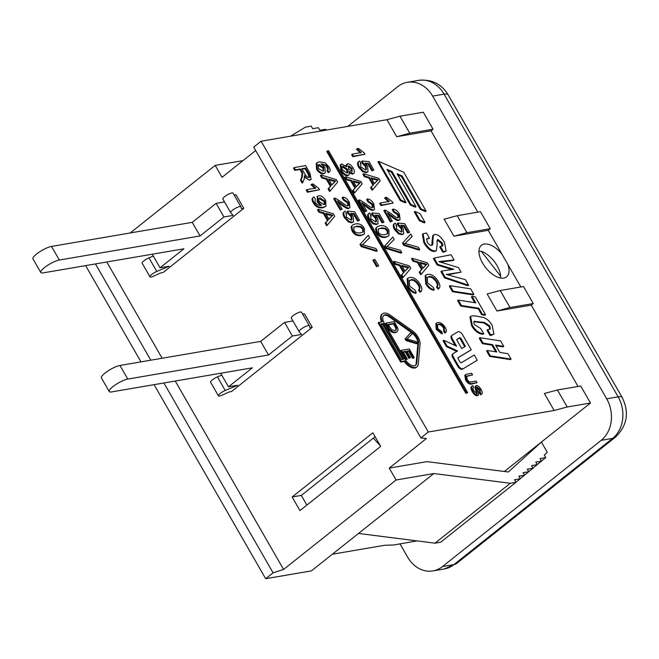<?xml version="1.0" encoding="UTF-8"?>
<svg xmlns="http://www.w3.org/2000/svg" width="659" height="659" viewBox="0 0 659 659"><rect width="100%" height="100%" fill="white"/><g stroke="black" fill="none" stroke-linecap="round" stroke-linejoin="round"><path stroke-width="0.99" d="M302.58 314.071L304.409 313.758L312.234 327.358L231.523 391.545L229.233 391.932L222.272 395.112A5.89 1.384 -29.9 0 1 218.409 395.845A5.89 1.384 -29.9 0 1 225.246 390.499L237.644 385.251L228.492 386.817L252.364 367.829L111.651 391.916A12.109 2.858 150.1 0 1 109.221 391.528A12.109 2.858 150.1 0 1 115.407 384.815A12.109 2.858 150.1 0 1 127.797 379.073L268.51 354.995L292.382 336.008L301.534 334.442L299.161 331.724A5.89 1.384 -29.9 0 1 299.12 331.666A5.89 1.384 -29.9 0 1 303.527 327.531A5.89 1.384 -29.9 0 1 309.326 325.801A5.89 1.384 -29.9 0 1 309.359 325.867L309.944 327.754L312.234 327.358M221.737 375.07L217.421 376.89A5.89 1.384 150.1 0 0 210.583 382.245L218.409 395.845M109.221 391.528L101.404 377.928A12.109 2.858 -29.9 0 1 107.582 371.215A12.109 2.858 -29.9 0 1 119.971 365.473L260.684 341.387L268.51 354.995M292.967 320.966L284.564 322.399L260.684 341.387M301.534 312.259A5.89 1.384 150.1 0 0 301.501 312.193A5.89 1.384 150.1 0 0 295.71 313.923A5.89 1.384 150.1 0 0 291.294 318.066A5.89 1.384 150.1 0 0 291.336 318.116L299.095 331.609M220.691 373.249L228.492 386.817M284.564 322.399L292.382 336.008M234.134 195.031L235.955 194.718L243.781 208.326L163.07 272.505L160.788 272.9L153.827 276.08A5.89 1.384 -29.9 0 1 149.964 276.813A5.89 1.384 -29.9 0 1 156.793 271.459L169.19 266.211L160.038 267.776L183.919 248.789L43.197 272.875A12.109 2.858 150.1 0 1 40.776 272.497A12.109 2.858 150.1 0 1 46.954 265.775A12.109 2.858 150.1 0 1 59.343 260.041L200.056 235.955L223.936 216.968L233.088 215.402L230.708 212.684A5.89 1.384 -29.9 0 1 230.666 212.626A5.89 1.384 -29.9 0 1 235.082 208.491A5.89 1.384 -29.9 0 1 240.881 206.761A5.89 1.384 -29.9 0 1 240.906 206.827L241.491 208.714L243.781 208.326M153.283 256.03L148.975 257.85A5.89 1.384 150.1 0 0 142.138 263.205L149.964 276.813M40.776 272.497L32.95 258.888A12.109 2.858 -29.9 0 1 39.128 252.175A12.109 2.858 -29.9 0 1 51.517 246.433L192.239 222.347L200.056 235.955M224.513 201.926L216.111 203.367L192.239 222.347M233.08 193.227A5.89 1.384 150.1 0 0 233.055 193.153A5.89 1.384 150.1 0 0 227.256 194.891A5.89 1.384 150.1 0 0 222.849 199.026A5.89 1.384 150.1 0 0 222.882 199.076L230.642 212.569M152.237 254.209L160.038 267.776M216.111 203.367L223.936 216.968M478.945 251.425L481.185 251.227A20.182 10.585 -128.5 0 1 500.667 276.228L500.074 277.933M481.185 251.227L500.667 276.228M380.251 445.649A761.12 647.929 53.6 0 1 373.365 438.103M292.151 496.977L372.862 432.798L380.68 446.398L299.969 510.585L292.151 496.977L301.303 495.411L306.872 505.099M375.111 436.711L301.303 495.411M332.375 554.219L384.658 545.273L393.67 544.985L417.089 540.899M590.489 403.011L567.193 406.998L557.415 389.996L580.711 386.009L590.489 403.011L541.393 442.057L547.299 452.338L544.326 455.039L545.792 457.585L540.067 458.565L541.533 461.119L535.816 462.099L537.283 464.644L531.566 465.625L533.032 468.178L527.307 469.159L528.773 471.704L523.057 472.684L524.523 475.238L518.806 476.218L520.272 478.764L514.547 479.744L516.013 482.297L510.297 483.278L433.836 473.541L311.427 570.883L265.668 578.709L273.065 572.828L163.893 382.97M85.629 265.61L140.977 361.873M154.074 384.65L265.668 578.709M477.8 212.157L431.035 130.828L433.054 129.222L423.276 112.219L399.98 116.206L386.94 119.699L261.096 141.232L253.699 147.122L420.912 437.914L426.398 438.548L389.238 468.096L396.084 479.999L283.592 569.45L175.245 381.026M130.21 232.965L215.18 165.401L222.025 177.304L255.667 150.549M162.147 358.249L106.799 261.994M150.796 360.193L95.44 263.929M283.592 569.45L273.065 572.828M326.073 130.111L325.595 129.279L319.87 130.26L318.404 127.714L312.687 128.686L311.221 126.141L305.496 127.121L290.487 136.207M215.18 165.401L242.973 160.639M261.096 141.232L428.309 432.024L420.912 437.914M389.238 468.096L426.991 461.638L508.344 471.992L541.393 442.057L504.374 471.49M567.193 406.998L554.153 410.491L544.375 393.481L557.415 389.996M428.309 432.024L554.153 410.491M347.795 126.396L397.789 86.642A30.281 24.77 80.3 0 1 407.344 82.309A30.281 24.77 80.3 0 1 432.634 96.107L606.692 398.802A30.281 24.77 80.3 0 1 601.181 440.352L442.453 566.575A30.281 24.77 80.3 0 1 432.897 570.916A30.281 24.77 80.3 0 1 407.608 557.11L400.013 543.906M480.477 211.704L490.255 228.706L488.245 230.312L453.919 236.186L444.141 219.175L457.181 215.691L480.477 211.704M520.832 286.978L488.245 230.312M500.206 290.512L523.51 286.525L533.288 303.527L531.269 305.133L496.944 311.007L487.166 294.005L500.206 290.512L509.984 307.514L496.944 311.007M578.034 386.462L531.269 305.133M490.255 228.706L466.959 232.693L457.181 215.691M466.959 232.693L453.919 236.186M433.054 129.222L409.758 133.209L396.718 136.701L386.94 119.699M399.98 116.206L409.758 133.209M431.035 130.828L396.718 136.701M533.288 303.527L509.984 307.514M477.042 382.69L472.412 383.48C470.271 384.098 468.203 382.747 466.218 379.427L465.509 374.691L467.025 374.114L471.655 373.323L472.561 374.905L466.679 376.141L467.099 379.123C468.236 381.38 469.702 382.302 471.506 381.899L476.127 381.108L477.042 382.69L471.737 384.016C469.595 384.634 467.536 383.283 465.542 379.963L464.834 375.226L465.509 374.691M466.44 376.437L472.561 374.905M409.28 348.982L414.239 357.606L413.292 357.763L409.239 350.728L406.792 351.148L410.59 357.738L409.643 357.903L405.845 351.305L403.127 351.774L407.328 359.089L406.381 359.246L401.273 350.357L409.28 348.982M413.292 357.763L412.616 358.298L413.564 358.142L414.239 357.606M412.616 358.298L408.572 351.263L409.239 350.728M408.572 351.263L407.015 351.527M409.643 357.903L410.59 357.738M408.967 358.438L405.178 351.84L405.845 351.305M405.178 351.84L403.341 352.153M406.381 359.246L405.713 359.781L407.328 359.089M405.713 359.781L400.598 350.893L401.273 350.357M442.403 333.322L436.892 328.857L436.505 323.124L437.873 322.539C440.649 322.333 443.087 323.973 445.187 327.465C446.547 329.912 446.67 331.609 445.558 332.564L444.413 331.057L444.257 327.589C442.436 324.862 440.616 323.717 438.812 324.162L437.518 324.689L437.724 328.561L441.761 331.699L442.403 333.322L441.728 333.858L436.217 329.393L435.83 323.651L436.505 323.124M444.413 331.057L443.746 331.592L444.883 333.1L445.558 332.564M443.746 331.592L443.581 328.124C441.761 325.398 439.948 324.253 438.136 324.698L437.222 324.986M470.6 316.444L469.933 316.979L471.597 325.67C474.694 331.065 478.533 333.948 483.096 334.294L483.772 333.759C479.2 333.413 475.37 330.53 472.264 325.134L470.6 316.444L471.992 315.875L475.37 315.916L483.376 317.44C487.001 318.75 489.95 321.435 492.207 325.497L493.904 334.08L490.658 334.863L487.644 329.607L490.288 329.063L489.835 325.991L484.513 322.399L474.151 321.427M493.904 334.08L491.449 335.324L490.28 335.39L490.955 334.854M490.28 335.39L490.658 334.863M489.991 335.398L486.968 330.143L487.644 329.607M489.884 329.294L489.167 326.526L483.838 322.935L473.887 321.749M474.208 321.666L474.884 321.131C473.475 321.361 473.409 322.572 474.686 324.763L480.815 328.627L483.772 333.759M449.998 285.652L470.683 288.848L473.862 294.384L453.178 291.187L449.998 285.652L449.323 286.187L452.502 291.723L453.178 291.187M452.502 291.723L473.195 294.919L473.862 294.384M426.48 239.06L429.495 238.196L426.752 238.772L427.106 241.894C428.605 244.349 430.154 245.51 431.736 245.379L432.189 245.181M431.736 245.379C432.732 245.214 433.078 243.748 432.774 240.988L433.482 234.991L434.536 234.546C437.807 234.126 441.126 236.77 444.487 242.479L446.094 250.988L443.425 251.606L440.434 246.417L442.453 246.029M431.818 245.362L432.098 241.523L432.774 240.988M432.098 241.523L432.749 240.799M432.073 241.334L432.815 235.527L433.482 234.991M446.094 250.988L444.191 252.026L442.749 252.142L443.425 251.606M442.749 252.142L439.767 246.952L440.434 246.417M441.703 246.334C443.136 246.071 443.235 244.851 441.991 242.685L438.046 239.588L437.568 239.785M442.041 246.244L441.324 243.22L437.296 240.14M437.37 240.123L438.046 239.588C437.123 239.472 436.843 240.889 437.197 243.83L436.39 250.544L435.607 250.881C431.942 251.31 428.251 248.402 424.528 242.158L423.086 233.764L426.53 233.039L429.495 238.196M436.39 250.544L434.94 251.417C431.266 251.845 427.576 248.937 423.852 242.693L422.419 234.299L423.086 233.764M323.915 204.595L319.442 201.728C318.33 199.619 318.495 198.343 319.944 197.914L324.681 200.896L324.788 204.241L323.915 204.595M324.393 204.463L324.006 201.423L318.94 198.54M319.22 198.219L319.944 197.914L319.277 198.45M315.241 198.903L315.043 202.025C316.6 204.545 318.742 205.633 321.477 205.287L317.902 201.423L317.613 196.225L318.758 195.756C321.345 195.583 323.66 197.148 325.686 200.435L325.966 206.3L323.511 207.214C319.294 207.824 316.081 206.143 313.865 202.173C312.333 199.43 312.366 197.675 313.964 196.917L315.241 198.903M320.859 205.641L317.234 201.959L317.317 196.53M325.966 206.3L322.844 207.75C318.627 208.359 315.406 206.679 313.19 202.708C311.666 199.965 311.699 198.211 313.289 197.453M312.761 197.758L313.964 196.917M301.863 168.737L305.652 168.086L308.742 173.465C310.092 175.953 310.167 177.271 308.98 177.428C307.769 177.716 306.328 176.431 304.647 173.572L301.863 168.737M309.038 177.411L308.074 174.001L304.977 168.622L302.086 169.116M304.977 168.622L305.652 168.086M309.45 177.23L308.98 177.428M305.619 165.615L309.952 173.16L311.139 179.396L310.315 179.742C308.634 180.064 306.674 178.647 304.45 175.492L304.211 179.067L302.786 182.543L301.171 179.734L302.25 177.065L302.728 172.831L300.562 168.959L295.471 169.824L294.178 167.575L305.619 165.615M311.139 179.396L309.639 180.278L304.639 177.213M301.171 179.734L300.496 180.261L302.11 183.078L302.786 182.543M300.496 180.261L301.583 177.6L302.053 173.366L302.728 172.831M302.053 173.366L299.886 169.495L300.562 168.959M299.886 169.495L294.804 170.36L295.471 169.824M294.804 170.36L293.502 168.111L294.178 167.575M368.274 235.255L369.674 237.693L362.549 244.753L375.894 248.517L377.212 250.807L361.948 246.104L360.613 243.789L368.274 235.255L360.613 243.789M361.997 245.189L362.549 244.753M361.948 246.104L361.272 246.639L376.544 251.343L377.212 250.807M361.272 246.639L359.938 244.324M346.527 213.335L346.247 216.976L351.115 220.098L351.939 219.76L351.626 216.02L348.726 213.121L347.779 211.127L354.6 211.77L359.46 220.221L358.117 220.452L354.221 213.673L350.621 213.277L353.183 216.366L353.57 221.852L352.524 222.289L349.056 221.408L345.102 217.182C343.339 213.936 343.355 211.926 345.151 211.168L346.527 213.335L345.827 213.887M351.552 219.982L350.959 216.556L348.059 213.656L348.726 213.121M348.059 213.656L347.104 211.663L347.779 211.127M358.117 220.452L357.45 220.987L358.793 220.757L359.46 220.221M357.45 220.987L353.545 214.208L354.221 213.673M353.545 214.208L351.346 213.969M353.57 221.852L351.848 222.824L348.38 221.943L344.426 217.717C342.672 214.472 342.688 212.462 344.476 211.704M343.85 212.041L345.151 211.168M335.728 180.961L331.897 184.891L328.569 179.108L335.728 180.961L335.003 181.538L335.62 181.044M331.823 184.767L335.052 181.497L329.08 179.989M332.334 180.953L333.009 180.418M336.263 179.586L337.663 182.024L330.217 190.929L328.742 188.367L331.065 185.797L326.971 178.671L322.432 177.395L321.065 175.014L336.263 179.586M328.742 188.367L328.067 188.902L329.541 191.464L330.217 190.929M328.067 188.902L331.065 185.797M330.398 186.332L326.296 179.207L326.971 178.671M326.296 179.207L321.765 177.93L322.432 177.395M321.765 177.93L320.389 175.549L321.065 175.014M416.274 292.802C413.152 292.184 410.524 290.051 408.399 286.418L407.847 278.222L409.799 277.39C413.761 277.093 417.246 279.441 420.253 284.433C422.197 287.925 422.37 290.355 420.78 291.715L419.149 289.556C420.335 288.51 420.261 286.854 418.926 284.606C416.315 280.709 413.72 279.078 411.142 279.713L409.297 280.462L409.585 285.998L415.359 290.479L416.274 292.802L415.598 293.337C412.476 292.72 409.849 290.586 407.723 286.953L407.171 278.757L407.847 278.222M419.149 289.556L418.473 290.092L420.113 292.25L420.78 291.715M418.473 290.092C419.659 289.046 419.585 287.39 418.251 285.133C415.648 281.245 413.053 279.614 410.466 280.248L408.992 280.75M392.789 237.051L394.189 239.489L387.072 246.548L400.408 250.313L401.735 252.603L386.462 247.899L385.128 245.585L392.789 237.051L385.128 245.585M386.52 246.985L387.072 246.548M386.462 247.899L385.787 248.435L401.059 253.138L401.735 252.603M385.787 248.435L384.452 246.12M371.042 215.131L370.762 218.772L375.63 221.894L376.462 221.556L376.141 217.816L373.249 214.916L372.294 212.923L379.123 213.565L383.975 222.017L382.632 222.248L378.736 215.468L375.136 215.073L377.706 218.162L378.085 223.648L377.039 224.085L373.571 223.203L369.617 218.977C367.862 215.732 367.87 213.722 369.666 212.964L371.042 215.131L370.35 215.682M376.067 221.778L375.473 218.351L372.574 215.444L373.249 214.916M372.574 215.444L371.627 213.458L372.294 212.923M382.632 222.248L381.965 222.783L383.307 222.553L383.975 222.017M381.965 222.783L378.068 216.004L378.736 215.468M378.068 216.004L375.869 215.765M378.085 223.648L376.363 224.62L372.895 223.739L368.941 219.513C367.187 216.267 367.203 214.257 368.991 213.5M368.365 213.837L369.666 212.964M360.242 182.757L356.412 186.686L353.084 180.904L360.242 182.757L359.517 183.334L360.135 182.84M356.346 186.563L359.567 183.293L353.595 181.785M356.857 182.749L357.524 182.213M360.778 181.382L362.178 183.82L354.731 192.725L353.257 190.163L355.588 187.593L351.486 180.467L346.947 179.19L345.58 176.81L360.778 181.382M353.257 190.163L352.581 190.69L354.056 193.26L354.731 192.725M352.581 190.69L355.588 187.593M354.913 188.128L350.81 181.003L351.486 180.467M350.81 181.003L346.28 179.726L346.947 179.19M346.28 179.726L344.904 177.345L345.58 176.81M434.281 289.729C431.159 289.112 428.531 286.986 426.406 283.345L425.854 275.157L427.806 274.325C431.777 274.029 435.261 276.376 438.26 281.36C440.204 284.853 440.385 287.283 438.795 288.65L437.164 286.492C438.342 285.438 438.268 283.79 436.933 281.533C434.33 277.645 431.736 276.014 429.149 276.64L427.312 277.39L427.592 282.933L433.367 287.415L434.281 289.729L433.614 290.265C430.484 289.647 427.864 287.522 425.739 283.881L425.179 275.693L425.854 275.157M437.164 286.492L436.489 287.027L438.12 289.186L438.795 288.65M436.489 287.027C437.667 285.973 437.592 284.326 436.258 282.068C433.655 278.18 431.06 276.549 428.482 277.175L426.999 277.678M410.796 233.986L412.196 236.424L405.079 243.476L418.424 247.24L419.742 249.539L404.469 244.835L403.135 242.512L410.796 233.986L403.135 242.512M404.527 243.921L405.079 243.476M404.469 244.835L403.802 245.37L419.066 250.074L419.742 249.539M403.802 245.37L402.468 243.047M398.077 217.767C399.222 217.445 399.272 216.259 398.209 214.224L394.008 211.3L392.921 209.125C395.309 209.125 397.476 210.773 399.403 214.084L400.079 219.587L399.272 219.925C398.431 220.543 395.886 219.142 391.627 215.724L387.541 212.808L392.336 221.144L390.309 221.91L390.985 221.375L384.518 210.139L385.639 210.213L391.248 213.771C395.071 216.86 397.344 218.195 398.077 217.767L398.571 217.561M390.309 221.91L383.843 210.674L384.518 210.139M398.168 217.75L397.542 214.76L393.341 211.836L394.008 211.3M393.341 211.836L392.245 209.661L392.921 209.125M400.079 219.587L398.604 220.46C397.764 221.078 395.211 219.678 390.96 216.259L388.373 214.266M392.336 221.144L390.985 221.375M378.258 179.685L374.419 183.614L371.099 177.839L378.258 179.685L377.533 180.261L378.151 179.767M374.353 183.499L377.582 180.22L371.602 178.721M374.864 179.676L375.539 179.141M378.785 178.317L380.185 180.755L372.747 189.66L371.264 187.09L373.595 184.528L369.493 177.403L364.962 176.126L363.587 173.737L378.785 178.317M371.264 187.09L370.597 187.626L372.071 190.196L372.747 189.66M370.597 187.626L373.595 184.528M372.92 185.064L368.826 177.93L369.493 177.403M368.826 177.93L364.287 176.661L364.962 176.126M364.287 176.661L362.92 174.273L363.587 173.737M352.301 154.107L361.247 152.575L357.153 148.687L358.512 148.456L364.205 152.88L364.979 154.222L353.496 156.191L352.301 154.107L351.626 154.643L352.829 156.727L353.496 156.191M360.572 153.11L356.478 149.222L357.153 148.687M352.829 156.727L364.979 154.222M426.076 211.053L421.043 208.854L402.114 175.937L397.08 173.737L416.018 206.662L410.985 204.471L392.056 171.546L387.022 169.355L405.952 202.28L400.919 200.081L378.645 161.348L403.802 172.312L426.076 211.053L425.401 211.588L420.376 209.389L421.043 208.854M420.376 209.389L401.438 176.464L402.114 175.937M401.438 176.464L397.715 174.841M410.985 204.471L410.31 205.007L415.343 207.198L416.018 206.662M410.31 205.007L391.38 172.081L392.056 171.546M391.38 172.081L387.657 170.459M400.919 200.081L400.252 200.616L405.277 202.815L405.952 202.28M400.252 200.616L377.978 161.883L378.645 161.348M466.539 392.846L327.441 150.944L328.586 150.746L467.684 392.649L465.872 393.374L326.773 151.479L327.441 150.944M465.872 393.374L467.684 392.649M419.997 213.582L425.055 222.388L420.022 220.188L414.964 211.391L419.997 213.582M420.022 220.188L419.355 220.724L424.38 222.923L425.055 222.388M419.355 220.724L414.289 211.926L414.964 211.391M456.959 340.291A1.013 0.527 -128.5 0 1 456.901 339.401A1.013 0.527 -128.5 0 1 456.934 339.385L459.743 337.713A1.013 0.527 -128.5 0 1 460.913 338.421L465.427 346.272L461.679 348.496L456.959 340.291M464.694 346.7L460.237 338.957A1.013 0.527 51.5 0 0 459.068 338.248L456.794 339.599M463.112 368.653A4.036 2.117 -128.5 0 1 458.433 365.803L453.433 357.104A4.036 2.117 -128.5 0 1 453.211 353.553A4.036 2.117 -128.5 0 1 453.334 353.471L457.577 350.942L447.123 346.132L443.738 340.242L456.555 346.14L452.338 338.817A4.036 2.117 -128.5 0 1 452.115 335.258A4.036 2.117 -128.5 0 1 452.239 335.176L457.857 331.831A4.036 2.117 -128.5 0 1 462.536 334.681L471.234 349.814L458.03 357.672A1.013 0.527 51.5 0 0 457.997 357.697A1.013 0.527 51.5 0 0 458.054 358.587L460.056 362.063A1.013 0.527 51.5 0 0 461.226 362.779L474.233 355.028L477.231 360.242L462.437 369.188A4.036 2.117 -128.5 0 1 457.766 366.338L452.766 357.639A4.036 2.117 -128.5 0 1 452.535 354.089A4.036 2.117 -128.5 0 1 452.659 354.007M456.778 351.42L446.456 346.667L447.123 346.132M446.456 346.667L443.062 340.777L443.738 340.242M455.221 345.522L451.67 339.352A4.036 2.117 -128.5 0 1 451.448 335.793A4.036 2.117 -128.5 0 1 451.572 335.711M457.89 357.895L471.234 349.814M462.437 369.188L477.231 360.242M418.547 343.026L416.801 362.936A9.086 4.761 -128.5 0 1 415.705 365.259A9.086 4.761 -128.5 0 1 404.906 359.031L384.37 323.314A9.086 4.761 -128.5 0 1 383.868 315.323A9.086 4.761 -128.5 0 1 390.046 316.402L412.328 332.202A9.086 4.761 -128.5 0 1 418.547 343.026L417.88 343.561A9.086 4.761 51.5 0 0 411.653 332.737L389.37 316.938A9.086 4.761 51.5 0 0 383.554 315.62M415.351 365.498A9.086 4.761 51.5 0 0 416.134 363.471L417.88 343.561M380.935 323.907L383.225 323.511L403.761 359.221L401.471 359.616L380.935 323.907M402.871 359.377L382.549 324.047L381.157 324.286M382.549 324.047L383.225 323.511M418.308 363.999A11.104 5.824 -128.5 0 1 416.966 366.841A11.104 5.824 -128.5 0 1 404.84 360.91L401.306 361.511L378.818 322.399L382.352 321.798A11.104 5.824 -128.5 0 1 382.607 313.75A11.104 5.824 -128.5 0 1 390.161 315.06L412.443 330.859A11.104 5.824 -128.5 0 1 420.047 344.089L418.308 363.999M416.966 366.841L416.29 367.376A11.104 5.824 -128.5 0 1 404.173 361.445L404.84 360.91M404.173 361.445L400.631 362.046L401.306 361.511M400.631 362.046L378.142 322.935L378.818 322.399M381.512 321.938A11.104 5.824 -128.5 0 1 381.932 314.285L382.607 313.75M360.959 163.201L360.671 166.834L365.547 169.964L366.371 169.618L366.058 165.887L363.158 162.979L362.211 160.994L369.032 161.636L373.892 170.088L372.549 170.31L368.653 163.531L365.053 163.144L367.615 166.233L368.002 171.719L366.948 172.156L363.48 171.266L359.534 167.048C357.771 163.794 357.788 161.793 359.575 161.027L360.959 163.201L360.259 163.745M365.984 169.841L365.383 166.422L362.483 163.514L363.158 162.979M362.483 163.514L361.536 161.529L362.211 160.994M372.549 170.31L371.874 170.846L373.892 170.088M371.874 170.846L367.977 164.066L368.653 163.531M367.977 164.066L365.778 163.827M368.002 171.719L366.28 172.691L362.804 171.801L358.858 167.584C357.096 164.33 357.112 162.328 358.908 161.562M358.274 161.9L359.575 161.027M380.4 202.972L389.345 201.44L385.251 197.552L386.611 197.321L392.303 201.745L393.077 203.087L381.594 205.056L380.4 202.972L379.724 203.499L380.927 205.592L381.594 205.056M388.67 201.975L384.576 198.087L385.251 197.552M380.927 205.592L393.077 203.087M396.652 225.271L396.364 228.912L401.24 232.034L402.064 231.696L401.751 227.956L398.852 225.048L397.904 223.063L404.725 223.706L409.585 232.157L408.242 232.388L404.346 225.609L400.746 225.213L403.308 228.302L403.695 233.788L402.641 234.225L399.173 233.344L395.227 229.118C393.464 225.872 393.481 223.862 395.268 223.104L396.652 225.271L395.952 225.823M401.677 231.919L401.076 228.492L398.176 225.584L398.852 225.048M398.176 225.584L397.229 223.599L397.904 223.063M408.242 232.388L407.567 232.924L408.909 232.693L409.585 232.157M407.567 232.924L403.67 226.144L404.346 225.609M403.67 226.144L401.471 225.897M403.695 233.788L401.974 234.761L398.497 233.871L394.552 229.653C392.789 226.408 392.805 224.398 394.601 223.64M393.967 223.969L395.268 223.104M426.859 264.21L423.029 268.139L419.701 262.356L426.859 264.21L426.134 264.786L426.752 264.292M422.954 268.015L426.184 264.745L420.211 263.238M423.465 264.201L424.141 263.666M427.386 262.834L428.787 265.272L421.348 274.177L419.865 271.615L422.197 269.053L418.103 261.92L413.564 260.643L412.196 258.262L427.386 262.834M419.865 271.615L419.198 272.151L420.673 274.712L421.348 274.177M419.198 272.151L422.197 269.053M421.529 269.58L417.427 262.455L418.103 261.92M417.427 262.455L412.888 261.178L413.564 260.643M412.888 261.178L411.521 258.798L412.196 258.262M351.922 171.464L351.428 168.951L347.993 166.513M348.1 166.488L348.776 165.953L352.104 168.416L351.865 171.48L348.529 169.042L348.776 165.953L348.257 166.167M352.334 171.274L351.865 171.48M347.252 173.02L346.667 169.709L342.186 166.768M342.416 166.711L343.092 166.175L347.342 169.174C348.487 171.365 348.372 172.658 347.005 173.078L342.738 170.03C341.626 167.831 341.741 166.546 343.092 166.175L342.482 166.439M347.647 172.806L347.005 173.078M347.482 163.811C349.385 163.654 351.305 165.112 353.232 168.185C354.872 171.34 354.822 173.16 353.092 173.63L349.352 171.505L349.105 174.874L348.257 175.228C346.024 175.401 343.792 173.729 341.576 170.22L340.95 164.404L341.864 164.017L346.634 166.776L347.482 163.811L345.678 165.689M352.417 174.165L353.825 173.317L352.417 174.165L349.715 173.095M349.105 174.874L347.59 175.764C345.349 175.937 343.125 174.264 340.909 170.755L340.283 164.939L340.95 164.404M372.467 207.626C373.62 207.305 373.661 206.127 372.607 204.092L368.406 201.16L367.318 198.985C369.707 198.985 371.865 200.641 373.793 203.944L374.477 209.447L373.669 209.784C372.829 210.402 370.276 209.002 366.025 205.583L361.931 202.667L366.725 211.004L364.699 211.77L365.374 211.234L358.916 199.998L360.028 200.072L365.646 203.631C369.468 206.72 371.742 208.055 372.467 207.626L372.969 207.42M364.699 211.77L358.241 200.534L358.916 199.998M372.557 207.61L371.931 204.619L367.73 201.695L368.406 201.16M367.73 201.695L366.643 199.52L367.318 198.985M374.477 209.447L372.994 210.32C372.154 210.938 369.608 209.537 365.35 206.119L362.771 204.125M366.725 211.004L365.374 211.234M387.344 233.953L387.088 230.971L384.947 228.821L380.465 228.401L378.159 229.101M381.141 227.874L385.622 228.286L387.756 230.436L387.731 233.698L385.037 234.645C381.495 235.057 379.287 234.2 378.406 232.067L378.439 228.821L380.465 228.401M388.934 230.263L388.925 235.831L386.273 236.803C382.393 237.471 379.386 235.955 377.261 232.265L376.215 228.203L377.146 226.778L379.897 225.716C383.802 225.057 386.817 226.572 388.934 230.263M388.925 235.831L385.597 237.339C381.718 238.006 378.719 236.49 376.586 232.8L375.539 228.739L377.146 226.778M408.844 267.274L405.013 271.211L401.693 265.429L408.844 267.274L408.119 267.851L408.745 267.356M404.947 271.088L408.176 267.809L402.196 266.31M405.458 267.266L406.125 266.73M409.379 265.906L410.779 268.345L403.333 277.25L401.858 274.679L404.189 272.118L400.087 264.992L395.557 263.715L394.181 261.326L409.379 265.906M401.858 274.679L401.183 275.215L402.657 277.785L403.333 277.25M401.183 275.215L404.189 272.118M403.514 272.653L399.412 265.528L400.087 264.992M399.412 265.528L394.881 264.251L395.557 263.715M394.881 264.251L393.505 261.862L394.181 261.326M323.305 171.068L322.828 167.987L317.992 165.145M319.08 164.486L323.503 167.452L323.693 170.846L322.852 171.192L318.322 168.424L318.289 164.832L319.08 164.486L318.412 165.022M328.248 172.724L328.923 172.188L327.614 170.137L328.371 169.132L327.77 166.933L326.386 165.244L321.081 163.794L324.986 167.666L325.266 172.872L324.17 173.325C321.6 173.498 319.277 171.95 317.201 168.671L316.921 162.748L319.351 161.809L325.225 162.814L328.989 166.867C330.53 169.651 330.505 171.431 328.923 172.188L328.248 172.724L326.938 170.665L327.82 169.981M326.938 170.665L328.371 169.132M327.696 169.668L327.095 167.468L325.711 165.78L326.386 165.244M325.711 165.78L321.823 164.223M325.266 172.872L323.503 173.861C320.933 174.034 318.61 172.477 316.534 169.206L316.246 163.284L316.921 162.748M347.952 205.83C349.105 205.509 349.146 204.331 348.092 202.297L343.891 199.364L342.795 197.189C345.192 197.189 347.351 198.845 349.278 202.148L349.962 207.651L349.155 207.989C348.314 208.606 345.761 207.206 341.51 203.788L337.416 200.871L342.21 209.208L340.184 209.974L340.86 209.438L334.393 198.202L335.513 198.277L341.131 201.835C344.954 204.924 347.227 206.259 347.952 205.83L348.454 205.624M340.184 209.974L333.726 198.738L334.393 198.202M348.043 205.814L347.417 202.824L343.215 199.899L343.891 199.364M343.215 199.899L342.128 197.725L342.795 197.189M349.962 207.651L348.479 208.524C347.639 209.142 345.094 207.742 340.835 204.323L338.256 202.329M342.21 209.208L340.86 209.438M362.829 232.157L362.565 229.175L360.432 227.026L355.951 226.614L353.644 227.306M356.618 226.078L361.099 226.49L363.241 228.64L363.216 231.902L360.522 232.858C356.98 233.261 354.773 232.405 353.891 230.271L353.924 227.026L355.951 226.614M364.419 228.467L364.411 234.036L361.758 235.008C357.878 235.675 354.872 234.159 352.738 230.469L351.7 226.408L352.631 224.983L355.382 223.92C359.287 223.261 362.293 224.777 364.419 228.467M364.411 234.036L361.083 235.543C357.203 236.21 354.196 234.695 352.071 231.004L351.025 226.943L352.631 224.983M374.955 259.473L378.653 265.898L377.236 266.137L373.538 259.712L374.955 259.473M377.236 266.137L376.561 266.673L378.653 265.898M376.561 266.673L372.87 260.247L373.538 259.712M306.855 189.619L315.801 188.087L311.707 184.207L313.074 183.968L318.767 188.392L319.541 189.743L308.058 191.703L306.855 189.619L306.18 190.154L307.382 192.239L308.058 191.703M315.126 188.622L311.04 184.742L311.707 184.207M307.382 192.239L319.541 189.743M332.811 215.205L328.981 219.134L325.653 213.351L332.811 215.205L332.087 215.781L332.704 215.287M328.907 219.01L332.136 215.74L326.164 214.233M329.418 215.196L330.093 214.661M333.347 213.829L334.747 216.267L327.301 225.172L325.826 222.61L328.149 220.04L324.055 212.915L319.516 211.638L318.149 209.257L333.347 213.829M325.826 222.61L325.151 223.146L326.625 225.707L327.301 225.172M325.151 223.146L328.149 220.04M327.482 220.576L323.38 213.45L324.055 212.915M323.38 213.45L318.849 212.173L319.516 211.638M318.849 212.173L317.473 209.793L318.149 209.257M434.133 258.073L451.077 254.753L454.051 259.926L438.878 261.623L458.458 267.595L461.069 272.134L446.291 274.482L465.386 279.638L468.615 285.256L445.229 277.365L441.596 271.055L453.837 269.284L437.782 264.424L434.133 258.073L433.457 258.608L437.115 264.959L437.782 264.424M440.78 262.018L453.376 260.462L454.051 259.926M447.889 274.803L461.069 272.134M445.229 277.365L444.553 277.9L467.939 285.792L468.615 285.256M444.553 277.9L440.929 271.59L441.596 271.055M451.456 269.407L437.115 264.959M458.302 300.1L475.782 302.835L472.083 296.402L475.312 296.904L485.543 314.697L482.297 314.154L478.895 308.247L461.415 305.512L458.302 300.1L457.626 300.636L460.74 306.048L461.415 305.512M474.711 302.662L471.416 296.937L472.083 296.402M482.297 314.154L481.622 314.689L484.876 315.233L485.543 314.697M481.622 314.689L478.228 308.783L478.895 308.247M478.228 308.783L460.74 306.048M479.925 337.713L500.618 340.909L503.74 346.337L495.601 345.077L499.827 352.425L507.965 353.694L511.079 359.106L490.378 355.885L487.265 350.473L496.812 351.98L492.578 344.608L483.031 343.1L479.925 337.713L479.258 338.248L482.355 343.636L483.031 343.1M496.005 345.777L503.064 346.873L503.74 346.337M490.378 355.885L489.711 356.42L510.404 359.641L511.079 359.106M489.711 356.42L486.597 351.008L487.265 350.473M495.733 351.807L491.902 345.143L492.578 344.608M491.902 345.143L482.355 343.636M411.035 332.375L412.015 334.08L407.031 339.023L416.373 341.659L417.295 343.265L406.611 339.97L405.672 338.347L411.035 332.375L405.672 338.347M406.446 339.492L407.031 339.023M406.611 339.97L405.936 340.505L416.628 343.8L417.295 343.265M405.936 340.505L405.005 338.883M388.036 324.426L394.156 323.38L396.594 327.943L396.183 330.068L394.972 330.538L391.734 329.788L388.036 324.426M395.787 330.299L395.927 328.479L393.481 323.915L388.258 324.813M393.481 323.915L394.156 323.38M394.189 321.641L397.657 327.885L398.085 329.722L397.295 331.592L395.894 332.161C392.83 332.383 390.416 330.76 388.653 327.309L386.182 323.009L394.189 321.641M397.295 331.592L395.219 332.696C392.163 332.919 389.749 331.296 387.986 327.844L385.515 323.544L386.182 323.009M476.984 393.736L477.305 392.146L475.658 387.558L476.424 385.573C477.89 385.474 479.431 386.751 481.054 389.395C482.594 392.212 482.66 393.843 481.235 394.288L480.287 392.797L480.156 389.617L477.371 387.072L476.918 387.657L478.739 392.879L477.948 395.235C476.391 395.334 474.744 394 473.014 391.248C471.218 388.003 471.144 386.149 472.808 385.704L473.747 387.179C472.668 387.55 472.725 388.835 473.92 391.009L477.264 393.621M476.309 394.271L477.305 392.146M476.638 392.682L474.982 388.093L475.658 387.558M475.279 386.306L476.424 385.573M474.982 388.093L475.749 386.108M480.559 394.823L481.77 394.041L480.559 394.823L479.612 393.324L480.617 392.616M479.612 393.324L479.48 390.153L476.696 387.607M477.273 395.771L478.475 395.013L477.273 395.771C475.716 395.87 474.076 394.535 472.346 391.784C470.542 388.538 470.477 386.685 472.132 386.24M471.506 386.52L472.808 385.704M507.916 264.531A20.182 10.585 -128.5 0 1 506.557 276.879A20.182 10.585 -128.5 0 1 485.708 267.669A20.182 10.585 -128.5 0 1 481.432 245.28A20.182 10.585 -128.5 0 1 484.217 244.077A20.182 10.585 -128.5 0 1 501.812 253.913M358.504 533.444L434.965 543.181L440.69 542.2L516.013 482.297M510.297 483.278L434.965 543.181M520.272 478.764L515.956 482.19M524.523 475.238L520.215 478.665M528.773 471.704L524.465 475.131M533.032 468.178L528.716 471.605M537.283 464.644L532.974 468.071M541.533 461.119L537.225 464.546M545.792 457.585L541.476 461.012M396.084 479.999L433.836 473.541M127.797 379.073L119.971 365.473M217.421 376.89L225.246 390.499M59.343 260.041L51.517 246.433M148.975 257.85L156.793 271.459M471.737 384.016L472.412 383.48M465.542 379.963L466.218 379.427M467.272 376.223L467.939 375.696M436.217 329.393L436.892 328.857M443.581 328.124L444.257 327.589M438.136 324.698L438.812 324.162M471.597 325.67L472.264 325.134M491.449 335.324L492.125 334.788M489.167 326.526L489.835 325.991M483.838 322.935L484.513 322.399M428.572 238.731L429.24 238.196M427.427 238.797L428.103 238.261M444.191 252.026L444.858 251.491M441.324 243.22L441.991 242.685M434.94 251.417L435.607 250.881M423.852 242.693L424.528 242.158M324.006 201.423L324.681 200.896M317.234 201.959L317.902 201.423M322.844 207.75L323.511 207.214M313.19 202.708L313.865 202.173M308.074 174.001L308.742 173.465M309.639 180.278L310.315 179.742M301.583 177.6L302.25 177.065M301.385 172.098L302.053 171.562M350.959 216.556L351.626 216.02M351.848 222.824L352.524 222.289M348.38 221.943L349.056 221.408M344.426 217.717L345.102 217.182M333.372 183.095L334.039 182.559M407.723 286.953L408.399 286.418M418.251 285.133L418.926 284.606M410.466 280.248L411.142 279.713M375.473 218.351L376.141 217.816M376.363 224.62L377.039 224.085M372.895 223.739L373.571 223.203M368.941 219.513L369.617 218.977M357.886 184.891L358.554 184.355M425.739 283.881L426.406 283.345M436.258 282.068L436.933 281.533M428.482 277.175L429.149 276.64M397.542 214.76L398.209 214.224M398.604 220.46L399.272 219.925M390.96 216.259L391.627 215.724M375.894 181.818L376.569 181.283M459.068 338.248L459.743 337.713M460.237 338.957L460.913 338.421M457.766 366.338L458.433 365.803M452.766 357.639L453.433 357.104M451.67 339.352L452.338 338.817M416.134 363.471L416.801 362.936M389.37 316.938L390.046 316.402M411.653 332.737L412.328 332.202M365.383 166.422L366.058 165.887M366.28 172.691L366.948 172.156M362.804 171.801L363.48 171.266M358.858 167.584L359.534 167.048M401.076 228.492L401.751 227.956M401.974 234.761L402.641 234.225M398.497 233.871L399.173 233.344M394.552 229.653L395.227 229.118M424.495 266.343L425.17 265.808M351.428 168.951L352.104 168.416M346.667 169.709L347.342 169.174M347.59 175.764L348.257 175.228M340.909 170.755L341.576 170.22M371.931 204.619L372.607 204.092M372.994 210.32L373.669 209.784M365.35 206.119L366.025 205.583M384.947 228.821L385.622 228.286M387.088 230.971L387.756 230.436M385.597 237.339L386.273 236.803M376.586 232.8L377.261 232.265M375.539 228.739L376.215 228.203M406.488 269.407L407.163 268.872M322.828 167.987L323.503 167.452M327.095 167.468L327.77 166.933M323.503 173.861L324.17 173.325M316.534 169.206L317.201 168.671M347.417 202.824L348.092 202.297M348.479 208.524L349.155 207.989M340.835 204.323L341.51 203.788M360.432 227.026L361.099 226.49M362.565 229.175L363.241 228.64M361.083 235.543L361.758 235.008M352.071 231.004L352.738 230.469M351.025 226.943L351.7 226.408M330.456 217.338L331.123 216.803M442.444 261.854L443.112 261.318M449.611 274.556L450.286 274.02M448.071 268.477L448.738 267.941M394.922 326.419L395.598 325.884M395.927 328.479L396.594 327.943M395.219 332.696L395.894 332.161M387.986 327.844L388.653 327.309M479.48 390.153L480.156 389.617M472.346 391.784L473.014 391.248M419.157 80.291A30.281 24.77 80.3 0 1 444.075 94.146A20.182 4.761 -29.9 0 1 448.12 94.781C441.439 83.882 431.661 79.072 418.786 80.349L407.344 82.309M432.634 96.107L444.075 94.146L618.134 396.842A20.182 4.761 -29.9 0 1 622.178 397.476L448.12 94.781M606.692 398.802L618.134 396.842A30.281 24.77 80.3 0 1 612.623 438.4A20.182 10.585 51.5 0 0 615.44 437.164M432.897 570.916L444.331 568.956L456.679 563.412A20.182 10.585 -128.5 0 1 453.894 564.623A30.281 24.77 80.3 0 1 443.968 569.014M601.181 440.352L612.623 438.4L453.894 564.623L442.453 566.575M291.294 318.066L299.12 331.666M301.501 312.193L309.326 325.801M222.849 199.026L230.666 212.626M233.055 193.153L240.881 206.761M317.613 196.225L316.946 196.761M452.535 354.089L453.211 353.553M451.448 335.793L452.115 335.258M456.679 563.412L615.407 437.189C627.244 425.681 629.502 412.443 622.178 397.476"/></g></svg>
